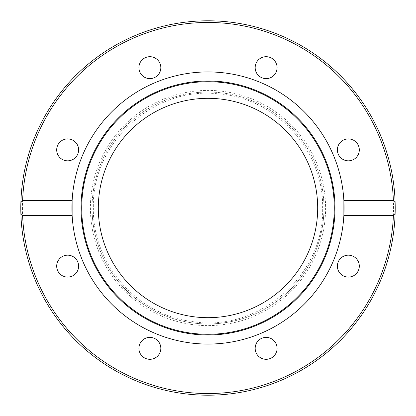 <?xml version="1.0" encoding="UTF-8"?>
<svg xmlns="http://www.w3.org/2000/svg" width="416" height="416" viewBox="0 0 416 416"><rect width="100%" height="100%" fill="white"/><g stroke="black" fill="none" stroke-linecap="round" stroke-linejoin="round"><path stroke-width="0.31" stroke-dasharray="2.08 1.56" d="M395.122 213.47A187.2 187.2 0 0 1 208 395.2A187.2 187.2 0 0 1 20.878 213.47M343.871 215.374A136.068 136.068 0 0 1 208 344.068A136.068 136.068 0 0 1 72.129 215.374M72.129 200.626A136.068 136.068 0 0 1 208 71.932A136.068 136.068 0 0 1 343.871 200.626M317.684 208A109.684 109.684 0 0 1 208 317.684A109.684 109.684 0 0 1 98.316 208A109.684 109.684 0 0 0 208 317.684A109.684 109.684 0 0 0 317.684 208A109.684 109.684 0 0 1 208 317.684A109.684 109.684 0 0 1 98.316 208A109.684 109.684 0 0 1 208 98.316A109.684 109.684 0 0 1 317.684 208A109.684 109.684 0 0 0 208 98.316A109.684 109.684 0 0 0 98.316 208A109.684 109.684 0 0 1 208 98.316A109.684 109.684 0 0 1 317.684 208M160.831 67.657A10.962 10.962 0 0 0 149.869 56.696A10.962 10.962 0 0 0 138.908 67.657A10.962 10.962 0 0 0 149.869 78.624A10.962 10.962 0 0 0 160.831 67.657M75.41 142.116A10.962 10.962 0 0 0 59.909 142.116A10.962 10.962 0 0 0 59.909 157.622A10.962 10.962 0 0 0 75.41 157.622A10.962 10.962 0 0 0 75.41 142.116M67.657 255.169A10.962 10.962 0 0 0 56.696 266.131A10.962 10.962 0 0 0 67.657 277.092A10.962 10.962 0 0 0 78.624 266.131A10.962 10.962 0 0 0 67.657 255.169M142.116 340.59A10.962 10.962 0 0 0 142.116 356.091A10.962 10.962 0 0 0 157.622 356.091A10.962 10.962 0 0 0 157.622 340.59A10.962 10.962 0 0 0 142.116 340.59M255.169 348.343A10.962 10.962 0 0 0 266.131 359.304A10.962 10.962 0 0 0 277.092 348.343A10.962 10.962 0 0 0 266.131 337.376A10.962 10.962 0 0 0 255.169 348.343M340.59 273.884A10.962 10.962 0 0 0 356.091 273.884A10.962 10.962 0 0 0 356.091 258.378A10.962 10.962 0 0 0 340.59 258.378A10.962 10.962 0 0 0 340.59 273.884M348.343 160.831A10.962 10.962 0 0 0 359.304 149.869A10.962 10.962 0 0 0 348.343 138.908A10.962 10.962 0 0 0 337.376 149.869A10.962 10.962 0 0 0 348.343 160.831M273.884 75.41A10.962 10.962 0 0 0 273.884 59.909A10.962 10.962 0 0 0 258.378 59.909A10.962 10.962 0 0 0 258.378 75.41A10.962 10.962 0 0 0 273.884 75.41M92.05 208A115.95 115.95 0 0 0 208 323.95A115.95 115.95 0 0 0 323.95 208A115.95 115.95 0 0 1 208 323.95A115.95 115.95 0 0 1 92.05 208A115.95 115.95 0 0 1 208 92.05A115.95 115.95 0 0 1 323.95 208A115.95 115.95 0 0 0 208 92.05A115.95 115.95 0 0 0 92.05 208M20.878 202.53A187.2 187.2 0 0 1 208 20.8A187.2 187.2 0 0 1 395.122 202.53A187.2 187.2 0 0 0 208 20.8A187.2 187.2 0 0 0 20.878 202.53M22.448 208A185.552 185.552 0 0 0 208 393.552A185.552 185.552 0 0 0 393.552 208A185.552 185.552 0 0 0 208 22.448A185.552 185.552 0 0 0 22.448 208M325.598 208A117.598 117.598 0 0 1 208 325.598A117.598 117.598 0 0 1 90.402 208A117.598 117.598 0 0 1 208 90.402A117.598 117.598 0 0 1 325.598 208M93.371 208C92.227 263.396 136.843 314.813 191.849 321.485C258.144 333.055 324.735 275.293 322.629 208C323.95 150.01 274.898 96.954 216.996 93.725C152.776 86.788 91.494 143.437 93.371 208"/><path stroke-width="0.62" d="M20.8 208L20.878 202.53L22.594 200.626L72.129 200.626A136.068 136.068 0 0 1 208 71.932A136.068 136.068 0 0 1 343.871 215.374A136.068 136.068 0 0 1 208 344.068A136.068 136.068 0 0 1 72.129 200.626L72.129 215.374L22.594 215.374L20.878 213.47A187.2 187.2 0 0 1 208 20.8A187.2 187.2 0 0 1 395.122 202.53L395.2 208A187.2 187.2 0 0 1 395.122 213.47L393.406 215.374L343.871 215.374L343.871 200.626L393.406 200.626L395.122 202.53A187.2 187.2 0 0 1 395.2 208L395.122 213.47A187.2 187.2 0 0 1 208 395.2A187.2 187.2 0 0 1 20.878 213.47L20.8 208A187.2 187.2 0 0 1 208 20.8A187.2 187.2 0 0 1 395.2 208M208 81A127 127 0 0 1 335 208A127 127 0 0 1 208 335A127 127 0 0 1 81 208A127 127 0 0 1 208 81M208 81.723A126.277 126.277 0 0 1 334.277 208A126.277 126.277 0 0 1 208 334.277A126.277 126.277 0 0 1 81.723 208A126.277 126.277 0 0 1 208 81.723M138.908 67.657A10.962 10.962 0 0 1 149.869 56.696A10.962 10.962 0 0 1 160.831 67.657A10.962 10.962 0 0 1 149.869 78.624A10.962 10.962 0 0 1 138.908 67.657M59.909 157.622A10.962 10.962 0 0 1 59.909 142.116A10.962 10.962 0 0 1 75.41 142.116A10.962 10.962 0 0 1 75.41 157.622A10.962 10.962 0 0 1 59.909 157.622M67.657 277.092A10.962 10.962 0 0 1 56.696 266.131A10.962 10.962 0 0 1 67.657 255.169A10.962 10.962 0 0 1 78.624 266.131A10.962 10.962 0 0 1 67.657 277.092M157.622 356.091A10.962 10.962 0 0 1 142.116 356.091A10.962 10.962 0 0 1 142.116 340.59A10.962 10.962 0 0 1 157.622 340.59A10.962 10.962 0 0 1 157.622 356.091M277.092 348.343A10.962 10.962 0 0 1 266.131 359.304A10.962 10.962 0 0 1 255.169 348.343A10.962 10.962 0 0 1 266.131 337.376A10.962 10.962 0 0 1 277.092 348.343M356.091 258.378A10.962 10.962 0 0 1 356.091 273.884A10.962 10.962 0 0 1 340.59 273.884A10.962 10.962 0 0 1 340.59 258.378A10.962 10.962 0 0 1 356.091 258.378M348.343 138.908A10.962 10.962 0 0 1 359.304 149.869A10.962 10.962 0 0 1 348.343 160.831A10.962 10.962 0 0 1 337.376 149.869A10.962 10.962 0 0 1 348.343 138.908M258.378 59.909A10.962 10.962 0 0 1 273.884 59.909A10.962 10.962 0 0 1 273.884 75.41A10.962 10.962 0 0 1 258.378 75.41A10.962 10.962 0 0 1 258.378 59.909M317.684 208A109.684 109.684 0 0 1 208 317.684A109.684 109.684 0 0 1 98.316 208A109.684 109.684 0 0 1 208 98.316A109.684 109.684 0 0 1 317.684 208M22.594 200.626A185.552 185.552 0 0 1 208 22.448A185.552 185.552 0 0 1 393.406 200.626M20.878 213.47A187.2 187.2 0 0 0 208 395.2A187.2 187.2 0 0 0 395.122 213.47M393.406 215.374A185.552 185.552 0 0 1 208 393.552A185.552 185.552 0 0 1 22.594 215.374"/></g></svg>
